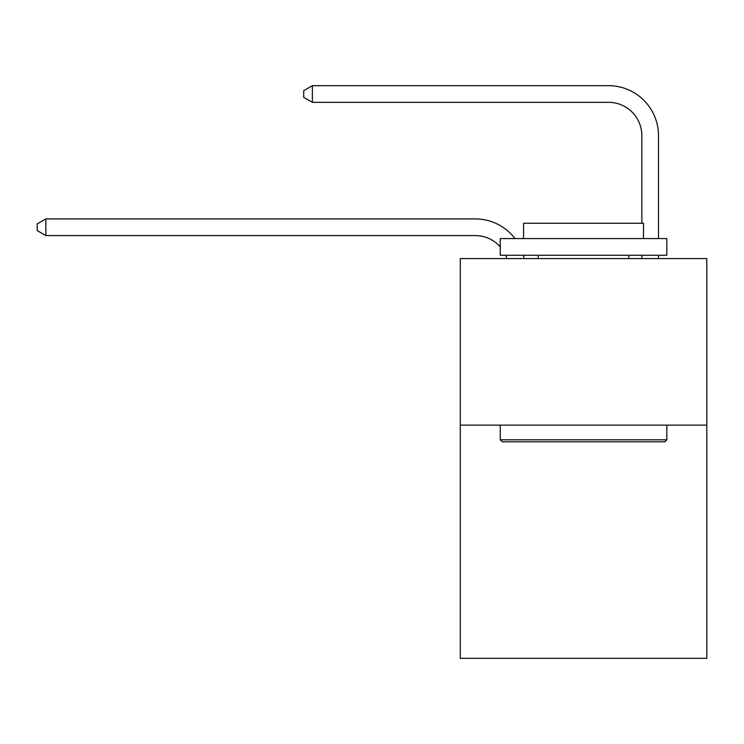 <?xml version="1.0" encoding="UTF-8"?>
<svg xmlns="http://www.w3.org/2000/svg" width="744" height="744" viewBox="0 0 744 744"><rect width="100%" height="100%" fill="white"/><g stroke="black" fill="none" stroke-linecap="round" stroke-linejoin="round"><path stroke-width="1.12" d="M706.8 425.131L706.8 658.328L460.285 658.328L460.285 258.568L706.8 258.568L706.8 425.131L460.285 425.131M506.943 258.568A33.313 33.313 -43.5 0 0 505.66 255.239A33.313 33.313 -34.8 0 1 506.943 258.568M475.267 235.578A33.313 33.313 -34.8 0 1 500.256 246.859A33.313 33.313 -43.5 0 0 475.267 235.578L45.858 235.578L37.2 230.584L37.2 223.925L45.858 218.922L475.267 218.922A49.969 49.969 145.2 0 1 514.997 238.582M641.84 223.256L641.84 135.641A33.313 33.313 124.1 0 0 608.527 102.328L312.368 102.328L303.71 97.334L303.71 90.666L312.368 85.672L608.527 85.672A49.969 49.969 45.2 0 1 658.496 135.641L658.496 238.582M502.256 441.787L500.256 439.797L666.819 439.797L664.829 441.787L502.256 441.787M666.819 238.582L666.819 255.239L500.256 255.239L500.256 238.582L666.819 238.582M523.581 238.582L523.581 223.256L643.504 223.256L643.504 238.582M666.819 425.131L666.819 439.797M500.256 425.131L500.256 439.797M628.847 255.239L628.847 258.568M538.238 255.239L538.238 258.568M641.84 135.641A33.313 33.313 -134.8 0 0 608.527 102.328A33.313 33.313 -134.8 0 1 641.84 135.641A33.313 33.313 -134.8 0 0 608.527 102.328A33.313 33.313 -134.8 0 1 641.84 135.641A33.313 33.313 -134.8 0 0 608.527 102.328A33.313 33.313 -134.8 0 1 641.84 135.641A33.313 33.313 -134.8 0 0 608.527 102.328A33.313 33.313 -134.8 0 1 641.84 135.641A33.313 33.313 -134.8 0 0 608.527 102.328A33.313 33.313 -134.8 0 1 641.84 135.641A33.313 33.313 -134.8 0 0 608.527 102.328A33.313 33.313 -134.8 0 1 641.84 135.641A33.313 33.313 -134.8 0 0 608.527 102.328A33.313 33.313 -134.8 0 1 641.84 135.641A33.313 33.313 -134.8 0 0 608.527 102.328A33.313 33.313 -134.8 0 1 641.84 135.641A33.313 33.313 -134.8 0 0 608.527 102.328A33.313 33.313 -134.8 0 1 641.84 135.641A33.313 33.313 -134.8 0 0 608.527 102.328A33.313 33.313 -134.8 0 1 641.84 135.641A33.313 33.313 -134.8 0 0 608.527 102.328A33.313 33.313 -134.8 0 1 641.84 135.641A33.313 33.313 -134.8 0 0 608.527 102.328A33.313 33.313 -134.8 0 1 641.84 135.641A33.313 33.313 -134.8 0 0 608.527 102.328A33.313 33.313 -134.8 0 1 641.84 135.641A33.313 33.313 -134.8 0 0 608.527 102.328A33.313 33.313 -134.8 0 1 641.84 135.641A33.313 33.313 -134.8 0 0 608.527 102.328A33.313 33.313 -134.8 0 1 641.84 135.641A33.313 33.313 -134.8 0 0 608.527 102.328A33.313 33.313 -134.8 0 1 641.84 135.641A33.313 33.313 -134.8 0 0 608.527 102.328A33.313 33.313 -134.8 0 1 641.84 135.641A33.313 33.313 -134.8 0 0 608.527 102.328A33.313 33.313 -134.8 0 1 641.84 135.641A33.313 33.313 -134.8 0 0 608.527 102.328A33.313 33.313 -134.8 0 1 641.84 135.641A33.313 33.313 -134.8 0 0 608.527 102.328A33.313 33.313 -134.8 0 1 641.84 135.641A33.313 33.313 -134.8 0 0 608.527 102.328A33.313 33.313 -134.8 0 1 641.84 135.641A33.313 33.313 -134.8 0 0 608.527 102.328A33.313 33.313 -134.8 0 1 641.84 135.641A33.313 33.313 -134.8 0 0 608.527 102.328A33.313 33.313 -134.8 0 1 641.84 135.641A33.313 33.313 -134.8 0 0 608.527 102.328A33.313 33.313 -134.8 0 1 641.84 135.641A33.313 33.313 -134.8 0 0 608.527 102.328A33.313 33.313 -134.8 0 1 641.84 135.641A33.313 33.313 -134.8 0 0 608.527 102.328A33.313 33.313 -134.8 0 1 641.84 135.641A33.313 33.313 -134.8 0 0 608.527 102.328A33.313 33.313 -134.8 0 1 641.84 135.641A33.313 33.313 -134.8 0 0 608.527 102.328A33.313 33.313 -134.8 0 1 641.84 135.641A33.313 33.313 -134.8 0 0 608.527 102.328A33.313 33.313 -134.8 0 1 641.84 135.641A33.313 33.313 -134.8 0 0 608.527 102.328A33.313 33.313 -134.8 0 1 641.84 135.641A33.313 33.313 -134.8 0 0 608.527 102.328A33.313 33.313 -134.8 0 1 641.84 135.641A33.313 33.313 -134.8 0 0 608.527 102.328M523.339 255.239A49.969 49.969 145.2 0 1 524.167 258.568M45.858 218.922L45.858 235.578M658.496 255.239L658.496 258.568M641.84 258.568L641.84 255.239M312.368 85.672L312.368 102.328"/></g></svg>
